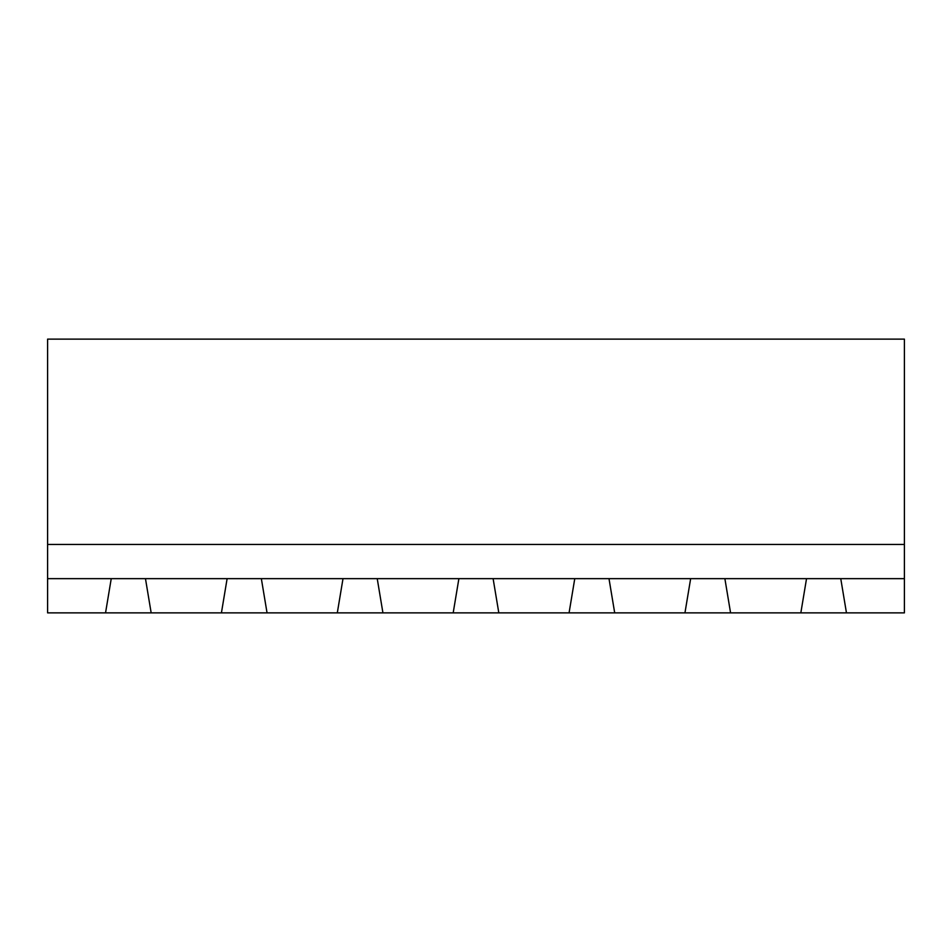 <?xml version="1.0" encoding="UTF-8"?>
<svg xmlns="http://www.w3.org/2000/svg" width="952" height="952" viewBox="0 0 952 952"><rect width="100%" height="100%" fill="white"/><g stroke="black" fill="none" stroke-linecap="round" stroke-linejoin="round"><path stroke-width="1.43" d="M47.6 578.649L111.241 578.649L105.541 612.874L47.6 612.874L47.6 339.126L904.4 339.126L904.4 612.874L846.459 612.874L840.759 578.649L904.4 578.649M47.6 544.437L904.4 544.437M105.541 612.874L846.459 612.874M111.241 578.649L840.759 578.649M151.166 612.874L145.466 578.649M227.123 578.649L221.423 612.874M267.048 612.874L261.348 578.649M343.006 578.649L337.305 612.874M730.577 612.874L724.877 578.649M806.534 578.649L800.834 612.874M382.93 612.874L377.23 578.649M458.888 578.649L453.188 612.874M614.694 612.874L608.994 578.649M690.652 578.649L684.952 612.874M498.812 612.874L493.112 578.649M574.77 578.649L569.07 612.874"/></g></svg>
